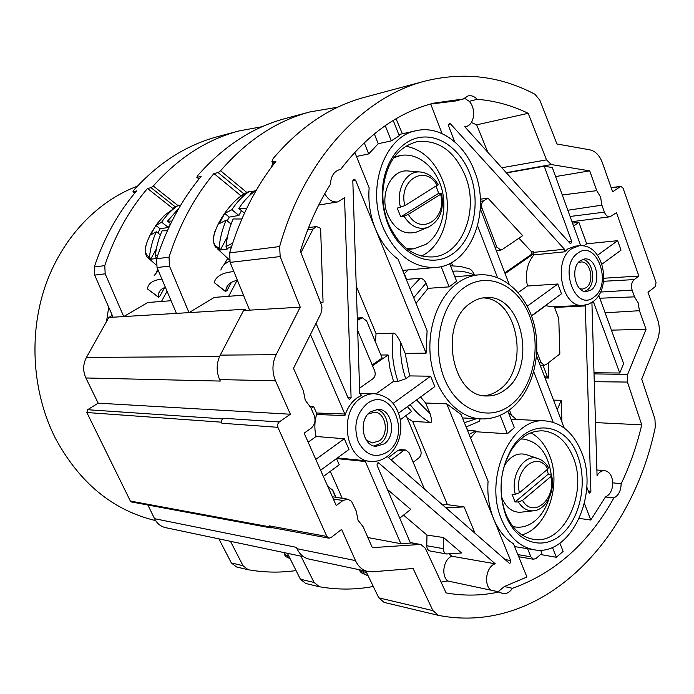 <?xml version="1.0" encoding="UTF-8"?>
<svg xmlns="http://www.w3.org/2000/svg" width="694" height="694" viewBox="0 0 694 694"><rect width="100%" height="100%" fill="white"/><g stroke="black" fill="none" stroke-linecap="round" stroke-linejoin="round"><path stroke-width="1.04" d="M223.147 418.222L222.236 418.829L221.395 422.178L221.889 423.236L221.646 420.451L223.147 418.222L279.17 421.969L290.387 414.231L275.509 380.789C271.909 371.958 272.117 363.257 276.134 354.686L300.242 307.164L280.168 256.563L279.639 246.535C304.38 158.952 363.083 96.856 424.962 81.111C463.679 71.577 500.365 75.967 535.013 94.297L539.897 100.283L556.918 143.979L589.839 149.826C595.426 151.11 599.616 155.439 602.401 162.804L612.62 191.804L620.835 186.322L623.082 188.204L656.047 282.475L655.231 286.665L648.005 292.261L657.652 319.648C659.942 326.727 659.829 333.658 657.313 340.424L641.716 379.08L654.945 419.02L655.31 427.027C631.557 542.422 541.06 635.383 438.452 615.37L432.917 610.616L413.103 568.516L372.097 571.813L367.846 571.535L308.977 559.069C303.712 557.829 299.713 554.367 296.989 548.702L296.364 547.34L154.554 518.687L147.883 505.024M328.887 538.171L271.198 527.466L269.246 525.844L326.874 536.453L328.887 538.171L330.995 537.607L341.604 529.392L355.484 560.605C358.295 566.616 362.415 570.26 367.846 571.535M326.874 536.453L277.869 427.322L277.617 424.346L279.17 421.969M339.513 169.588L340.103 169.449C334.022 171.227 330.83 176.129 330.526 184.153C317.939 204.097 307.902 226.444 300.389 251.202L321.261 304.397L322.007 307.685L320.923 313.549L293.51 368.306L303.399 390.826L305.273 400.308L310.652 407.326L314.148 415.272C315.944 420.564 314.911 424.893 311.042 428.276L304.146 433.143L336.26 505.562L342.931 500.504L347.755 499.168L351.494 501.268L356.265 511.122L358.026 520.231L363.118 526.729L372.314 547.653L419.705 544.486L410.31 542.708M367.863 537.529L400.88 543.706L410.466 543.072L377.154 465.561C376.911 463.644 377.371 462.716 378.542 462.794L495.273 563.797C486.373 566.174 483.302 584.53 490.91 590.178L499.151 591.93C481.81 595.782 464.121 596.111 446.103 592.919L425.37 548.312L420.972 544.556L419.705 544.486M499.151 591.93L502.551 593.587C506.368 594.168 509.656 592.407 512.432 588.295L504.33 586.534L526.928 577.018L513.456 543.766C504.972 538.492 498.353 530.164 493.599 518.791L510.654 560.605C510.879 562.461 510.428 563.337 509.309 563.233L387.226 456.513M579.317 518.418L590.794 520.032L605.437 496.973L613.904 497.858C588.85 542.925 555.026 573.071 512.432 588.295M613.904 497.858C618.51 495.585 620.93 490.901 621.147 483.805L612.776 482.833C612.221 475.72 609.54 471.668 604.734 470.671C601.715 470.515 599.156 472.137 597.048 475.537L591.913 302.428M605.116 312.812L639.443 310.695L646.053 329.286L627.645 374.422L627.428 382.064L641.733 424.841C636.823 445.617 629.97 465.266 621.147 483.805M639.443 310.695L638.168 302.862L634.516 296.85L599.816 298.22M567.831 210.256L601.906 205.155L604.396 212.156C605.68 215.357 607.536 216.901 609.957 216.788L616.498 212.711L638.862 276.056L634.212 279.587C631.583 282.12 630.881 285.633 632.121 290.109L634.516 296.85M601.906 205.155L600.579 197.053L596.745 190.642L562.279 194.979M580.713 245.685L552.303 167.54L544.235 166.23L571.665 241.321L570.78 243.646L570.017 243.29L464.737 126.707L465.821 126.56C474.314 125.224 476.509 108.819 469.231 101.341L477.203 99.311C494.917 100.734 511.912 105.401 528.177 113.304L546.508 159.88L551.357 164.565L589.709 170.863L596.745 190.642M477.203 99.311C474.384 96.345 471.339 95.208 468.06 95.893L463.392 98.982L455.281 101.029L430.731 104.039L442.113 133.63M340.676 169.353C367.69 134.185 398.703 112.124 433.715 103.154L463.392 98.982M300.242 307.164L249.588 310.149L230.122 262.384L229.61 252.92C240.211 217.56 255.635 187.042 275.891 161.355L271.857 161.719L273.115 158.596C300.207 126.776 330.769 106.321 364.792 97.229L424.962 81.111M228.664 296.295L237.148 280.263M271.475 167.115L272.837 162.561M337.796 107.188L309.888 111.934C276.654 120.825 246.891 140.44 220.597 170.767L246.899 192.533M241.278 196.038L213.943 173.526L218.107 172.589L220.597 170.767M223.772 265.056L227.797 258.307M229.688 261.187C224.934 263.208 221.993 266.166 220.857 270.061M225.776 291.766L214.194 282.588L225.715 291.437L226.097 288.851C227.294 284.575 231.059 281.695 237.383 280.211M233.869 271.597C222.609 272.525 216.06 276.134 214.238 282.432L214.194 282.588M231.345 282.449L227.224 290.222L225.715 291.437M213.943 173.526C194.459 196.983 179.486 224.856 169.024 257.136L169.457 266.071L189.02 312.63L214.299 297.405L243.473 295.158M169.457 266.071L157.035 267.563L156.61 258.767C166.976 226.99 181.819 199.534 201.13 176.406L197.131 177.308L197.278 176.05C223.147 146.486 252.477 127.314 285.269 118.527L309.888 111.934M157.035 267.563L176.423 313.384L245.667 309.203L243.559 310.504L220.241 355.12C216.363 363.162 216.155 371.316 219.625 379.592L220.302 381.067L85.891 377.97L98.184 403.162L290.387 414.231M112.298 315.44L108.793 317.47L86.455 357.401L219.521 356.612M108.793 317.47L123.74 316.568L147.787 302.506L171.062 300.719M176.423 313.384L123.74 316.568L105.184 273.826L94.688 275.093L94.289 266.999C104.135 237.721 118.249 212.364 136.631 190.911L133.231 191.674L133.491 190.494C158.128 163.038 186.166 145.089 217.604 136.649L238.649 131.01C206.769 139.563 178.315 157.894 153.279 186.009L177.82 205.459M249.588 310.149L243.559 310.504M85.891 377.97C82.786 371.012 82.968 364.159 86.455 357.401M98.184 403.162L87.6 409.72L222.236 418.829M221.395 422.178L86.845 412.522L87.6 409.72M86.845 412.522L130.368 501.051L269.714 526.85L271.016 527.934L272.265 527.666M271.016 527.934L131.539 501.979L130.368 501.051M303.495 556.692L165.502 527.631C160.678 526.503 157.035 523.528 154.554 518.687M137.403 186.157C96.77 201.347 61.428 238.615 44.937 287.064C28.628 335.566 32.54 392.639 55.043 437.602C79.229 482.712 112.758 510.376 155.63 520.604M108.706 307.199L106.52 321.548M269.246 525.844L269.714 526.85M365.868 571.119L378.785 597.846L384.198 602.392M300.962 556.154L314.07 582.457L319.413 586.751C337.666 589.917 355.623 589.822 373.294 586.482M236.446 566.929L231.354 562.955L218.896 538.874M230.477 541.311L243.03 565.705L248.166 569.731C264.31 572.576 280.281 572.854 296.06 570.563M305.716 583.481L300.407 579.23L287.403 553.3M288.721 555.92L287.099 555.478L287.116 555.955L288.01 557.551L290.031 558.54M366.545 572.533L363.188 571.691L363.205 572.212L364.133 573.929L368.132 575.812M156.818 271.614L157.659 269.038M158.275 270.487L154.172 275.657M158.518 297.292L147.449 288.895L158.414 297.006L158.744 293.189C159.603 290.491 161.823 288.539 165.398 287.333M161.936 279.135C154.016 279.934 149.314 282.588 147.839 287.099L147.449 288.895M164.565 287.628L160.045 295.87L158.414 297.006M172.754 208.4L147.501 188.464L151.032 187.675L153.279 186.009M147.501 188.464C128.954 210.204 114.718 235.917 104.777 265.611L105.184 273.826M262.271 126.655L238.649 131.01M161.476 301.456L167.054 291.254M94.688 275.093L113.079 317.21M173.023 208.217L178.618 205.103L180.492 205.554M160.366 234.928L156.289 231.779C152.697 239.586 150.442 247.958 149.514 256.901L150.641 259.235L156.445 258.472L155.317 256.121C156.245 247.107 158.51 238.667 162.118 230.807L167.358 230.772M178.618 205.103L178.306 205.277C171.852 209.649 166.3 215.296 161.641 222.21L168.347 227.424L160.201 228.812L157.868 232.993M170.524 223.529L168.347 227.424M156.35 248.981L150.641 259.235M170.689 223.668L167.497 221.169L178.974 208.131M167.497 221.169L171.982 221.065M156.289 231.779L150.581 234.945L155.89 225.472L161.641 222.21M155.89 225.472L160.201 228.812M229.35 259.86L217.326 248.704M241.486 210.672L238.909 215.452L231.857 209.727C236.749 202.223 242.579 196.116 249.346 191.397L251.679 191.744L249.693 195.422M255.609 190.572L251.679 191.744M244.47 213.101L238.814 208.486C243.724 200.93 249.58 194.771 256.381 190.026L256.459 189.974M231.102 224.032L226.235 220.119C222.462 228.595 220.093 237.712 219.122 247.463L220.302 250.005L227.207 249.094L226.018 246.526C226.99 236.697 229.376 227.511 233.158 218.966L241.842 219M227.519 236.611L220.302 250.005M238.909 215.452L229.254 217.092L227.198 220.892M238.814 208.486L246.682 208.4M226.235 220.119L219.148 223.702L224.726 213.431L231.857 209.727M224.726 213.431L229.254 217.092M335.688 497.277L332.591 490.372L327.733 486.329M336.043 497.338L332.834 490.276L327.663 486.182M330.318 471.339L342.211 498.301M441.089 582.127L447.621 580.965C440.863 575.213 443.692 558.965 451.889 556.241L449.122 553.89M426.767 545.744L443.353 548.65C443.449 551.6 444.559 553.378 446.676 553.977L430.072 550.984C427.964 550.394 426.862 548.642 426.767 545.744L426.983 535.065L403.526 515.113M387.391 489.383L410.744 509.396L399.744 518.123M495.273 563.797L451.889 556.241M443.353 548.65L443.579 537.546L461.588 552.979L446.676 553.977M443.579 537.546L426.983 535.065M498.119 591.713L504.33 586.534M359.735 393.255L374.569 393.732C369.789 393.611 365.252 395.042 360.958 398.035C338.152 412.331 345.491 460.608 370.405 461.363L364.385 460.643L365.365 461.519L400.88 543.706M540.505 554.523L556.371 557.299L563.129 551.383L559.893 543.159M447.621 580.965L490.91 590.178M501.753 519.936C509.196 537.121 519.936 547.063 533.99 549.743C570.251 557.265 599.547 494.77 581.65 452.514C573.773 433.099 561.672 422.568 545.363 420.911C511.374 416.643 483.137 478.244 501.753 519.936M517.845 554.61L530.875 556.822L527.614 548.702M530.875 556.822L533.513 559.26L536.124 558.401L541.867 553.318L540.591 550.125M556.371 557.299L552.424 547.349M590.794 520.032L584.4 503.419M605.437 496.973C610.139 494.727 612.585 490.016 612.776 482.833M586.76 486.954L588.824 492.332L589.64 493.096L590.889 491.326L585.302 305.933L554.61 307.442M585.137 305.152L585.302 305.933M593.275 301.474L619.751 372.999L623.594 363.63L598.766 295.332M641.733 424.841L595.461 422.594M593.96 372.756L619.751 372.999M646.053 329.286L611.414 330.144M638.862 276.056L603.815 278.242M573.574 226.044L578.9 222.34L586.673 243.82L617.651 240.671L621.026 250.178L601.932 264.162M578.9 222.34L572.507 223.112M589.709 170.863L555.59 176.571M506.481 172.927L544.235 166.23M528.177 113.304L476.683 124.842L487.847 152.298M476.683 124.842L471.347 122.508M469.231 101.341L464.277 98.019M579.264 245.763L571.856 248.608C552.398 260.623 561.836 308.075 582.943 305.395L588.382 304.241L593.327 301.422C612.221 287.75 603.719 243.334 579.264 245.763L575.126 246.162L567.727 248.999L564.526 251.844L564.465 249.241L450.449 123.836L448.48 124.33M454.648 141.776L448.541 125.822L449.33 123.419L450.449 123.836M428.163 104.699L430.731 104.039M324.818 193.661C328.028 199.698 332.374 202.44 337.857 201.885L344.554 197.677L351.086 397.488L349.498 399.449L348.327 398.503L316.022 323.335M354.773 152.342L369.139 187.77C368.072 202.058 370.162 215.773 375.428 228.916L355.545 180.154L353.914 179.078L352.812 180.83L359.752 393.698L361.643 395.346L357.106 397.888C351.468 401.982 347.399 407.881 344.909 415.593L344.84 414.023L310.452 334.456M320.593 302.705L323.057 302.202L320.619 228.283L316.395 226.513L313.081 229.055L300.944 252.616M311.129 408.419L313.714 406.623L309.602 406.45M313.714 406.623L316.507 412.991L344.84 414.023M316.507 412.991L316.594 414.492L344.909 415.593M316.594 414.492C314.443 421.831 314.295 429.161 316.143 436.491L344.311 438.738L348.978 449.46L320.593 470.246M364.385 460.643L337.449 457.901M445.106 507.184L448.402 507.635L446.45 508.364M448.402 507.635L464.121 506.906L475.095 533.434M416.574 399.944L430.133 413.867C432.102 420.373 432.032 423.219 429.924 422.412L412.678 421.414L407.178 417.927M412.678 421.414L447.413 504.668L442.486 504.894M391.164 459.966L403.231 450.84L405.79 450.05L409.208 452.878L424.476 489.131M388.44 457.58L397.983 450.389L400.533 449.599L405.79 450.05M406.146 415.454L420.642 450.111C421.648 453.251 421.067 455.854 418.898 457.91L413.182 462.299M400.325 419.74L411.594 411.438L407.378 406.675M398.564 413.138L434.843 386.558L430.61 376.2L409.651 375.914L405.175 353.35L426.09 353.177L427.088 330.734L398.096 259.218C388.406 252.026 380.85 241.92 375.428 228.916L426.09 353.177M441.124 266.583L449.157 286.865L456.626 281.252L449.634 263.52M449.157 286.865L428.077 288.34L415.992 303.365M446.745 403.847L493.599 518.791C489.001 507.271 487.153 494.727 488.073 481.168L461.042 414.483L446.745 403.847L425.656 403.014L420.564 397.02M466.429 426.897L467.591 430.644M469.127 434.418L475.503 430.957L467.877 430.471M480.179 418.855L478.921 421.51M500.096 415.342L507.392 433.759L475.815 431.746L470.575 437.992M475.503 430.957L475.815 431.746M507.392 433.759L514.358 427.678L507.808 411.065M511.625 415.489L509.431 409.911M508.555 412.947L516.414 419.436M553.187 422.299L533.738 371.75M536.549 355.762L564.187 427.972M544.634 376.877L547.462 376.92L543.003 365.235M545.042 377.952L548.746 378.03L547.462 376.92M554.35 306.731L558.774 318.537L559.85 353.966L546.031 364.602L544.243 365.244L540.956 362.45L536.818 351.641M548.286 362.875L548.746 378.03M557.23 409.79L561.264 400.256L561.923 422.056M561.264 400.256L553.534 400.143M531.578 316.022L545.727 305.655L552.172 306.826L582.943 305.395M531.483 315.77L561.472 293.805L557.837 284.011L527.284 306.149M518.947 238.189L531.526 251.722L533.096 251.566L533.825 252.347L533.886 254.872C527.197 263.087 525.037 273.471 527.423 286.015L518.192 292.582M527.423 286.015L557.837 284.011M509.101 284.046L480.291 208.781M533.825 252.347L564.465 249.241M494.996 247.185L496.817 247.003L500.773 250.1L502.17 249.58L522.686 235.656L487.908 198.085L480.326 199.23M545.258 305.681L545.727 305.655M505.111 273.618L532.975 254.256L533.096 251.566M504.824 272.863L531.404 254.403L531.526 251.722M480.404 201.321L483.588 200.852L487.908 198.085M496.817 247.003L481.966 208.157C481.02 204.973 481.558 202.535 483.588 200.852M580.514 260.545C569.921 267.216 575.144 293.137 586.708 291.584L591.219 289.875C601.733 282.978 596.354 257.179 584.695 258.949L580.514 260.545M584.608 291.419L587.046 290.127C596.58 283.881 593.283 260.718 582.63 259.409M579.88 288.756L582.431 289.112L586.161 287.706C594.923 281.99 590.455 260.554 580.757 262.011L578.267 262.722M583.732 245.91L586.673 243.82M597.534 255.245L617.651 240.671M477.593 225.836L497.503 277.574M451.412 262.584L452.661 265.759M468.892 268.621L469.43 268.821C471.174 269.472 472.848 271.545 474.462 275.024L474.523 275.18M404.307 273.609L406.632 279.37L420.113 278.285C422.533 278.407 424.502 280.038 426.003 283.161L428.077 288.34M408.254 269.897L404.047 273.878M356.248 286.162L376.07 333.675L393.056 333.198C394.539 332.426 397.046 335.419 400.568 342.185L405.175 353.35M375.367 341.856L376.07 333.675M357.367 320.428L362.337 317.765L366.623 320.932L382.142 358.043L372.192 364.957M357.696 330.535L374.673 370.856C375.749 374.153 375.133 376.816 372.825 378.837L359.57 388.146M372.522 365.755L388.067 354.955L380.867 354.998M400.568 342.185C400.074 354.929 401.8 367.1 405.747 378.716L398.044 381.448L393.541 381.362L389.967 368.471L388.067 354.955M405.747 378.716L409.651 375.914M430.61 376.2L393.09 403.396M393.541 381.362L376.044 393.828M383.218 227.875C395.667 254.967 413.173 268.162 435.719 267.459C470.723 265.507 491.326 212.251 474.514 171.21C464.243 143.328 439.337 125.224 416.383 130.663C384.433 136.093 365.981 188.308 383.218 227.875M374.3 133.881L378.23 143.727L391.286 140.882L399.25 135.72L393.22 120.435M378.23 143.727L368.714 153.903L364.229 142.747M356.447 156.471L368.714 153.903M391.286 140.882L385.239 125.631M396.031 118.752L402.381 133.777M388.232 224.769L387.044 221.638C383.461 211.41 381.934 200.844 382.463 189.93C383.869 162.57 400.204 140.335 420.156 137.369C440.117 134.289 460.885 150.06 469.985 174.02C481.341 203.394 473.23 240.384 451.924 254.36C430.801 268.778 400.577 255.635 388.232 224.769M388.362 223.537L387.252 220.605C383.886 211.011 382.455 201.095 382.958 190.859C385.717 163.801 396.959 147.44 416.678 141.776C438.131 139.303 454.336 150.659 465.284 175.851C479.485 210.299 462.247 255.045 432.969 256.919C413.763 257.665 398.894 246.543 388.362 223.537M421.423 256.034C444.134 245.797 454.119 208.486 442.373 179.763C434.409 160.618 422.212 149.427 405.799 146.182M407.63 249.398L413.641 248.825L425.778 244.453C440.881 234.754 447.786 210.065 441.67 188.551C435.693 166.985 417.484 152.064 400.317 155.569L393.663 157.824M400.317 155.569L394.374 156.861M406.693 248.686L413.641 248.825M417.901 231.458L416.253 232.126C404.203 235.188 394.721 229.497 387.807 215.045C379.08 195.153 390.809 169.449 407.543 170.932L409.304 171.08M436.17 186.348L438.677 193.296L441.584 193.409L440.621 194.294L408.367 214.351L404.003 216.129L400.75 216.84L397.263 208.122L404.871 205.615L438.166 184.639M438.677 193.296L400.75 216.84M505.137 389.785C537.46 367.647 522.27 293.527 485.644 297.596C480.491 297.917 475.607 299.669 470.983 302.862C438.174 322.866 451.395 397.697 486.962 395.962C493.46 396.101 499.524 394.036 505.137 389.785M484.117 395.719C489.582 395.25 494.683 393.229 499.42 389.638C530.398 368.462 517.993 297.813 482.807 297.917M506.126 516.249L505.683 515.121C497.936 491.812 499.94 469.621 511.686 448.567C529.964 417.458 566.261 422.906 577.677 455.871C587.679 481.714 580.574 517.793 561.888 534.207C543.367 551.001 516.926 543.281 506.126 516.249M505.839 514.081L505.423 513.022C498.153 491.144 500.027 470.324 511.062 450.553C519.867 437.055 530.468 430.488 542.855 430.853C556.458 432.327 566.564 441.158 573.183 457.355C588.312 492.896 563.675 545.415 533.278 539.299C521.289 537.104 512.137 528.698 505.839 514.081M521.871 534.848C547.132 528.368 561.854 484.854 549.518 455.464C545.311 444.88 539.125 437.315 530.962 432.787M512.909 526.494L515.321 526.989C522.53 527.908 529.27 525.705 535.568 520.379C541.693 514.965 546.169 507.661 548.997 498.448M551.253 474.896C548.173 453.616 538.822 441.662 523.198 439.05L520.76 439.016M521.715 512.111L520.396 512.259C512.424 512.415 506.36 507.8 502.204 498.431L501.458 496.392M504.226 465.943C509.995 456.374 517.108 452.531 525.558 454.423L526.824 454.848M546.95 469.76L548.338 474.054L551.539 475.425L550.784 476.605L522.53 500.417L518.392 501.953L515.087 501.97L512.025 494.328L515.321 494.284L519.468 492.74L547.826 469.023L548.425 467.435M548.338 474.054L515.087 501.97M464.121 506.906L447.413 504.668M430.133 413.867L425.656 403.014M370.605 411.707C358.156 419.67 362.32 446.095 376.018 446.346L384.294 443.83C396.725 435.546 392.188 409.156 378.291 409.304L370.605 411.707M374.075 446.008L380.373 443.509C391.91 435.806 389.056 411.516 376.33 409.382M366.371 440.204L372.4 442.937L379.245 440.863C389.586 434.01 385.838 412.097 374.292 412.193L367.985 414.101M365.365 461.519L336.547 458.561M323.361 476.474L339.227 464.772L336.512 458.587M315.787 459.402L344.311 438.738M308.145 442.182L316.143 436.491M611.223 187.848L620.184 186.582M279.639 246.535L229.61 252.92M280.168 256.563L230.122 262.384M218.107 172.589L244.149 194.094M274.512 163.116L273.158 161.962M229.115 261.43L229.627 260.97M169.024 257.136L156.61 258.767M276.134 354.686L220.241 355.12M275.509 380.789L219.625 379.592M355.484 560.605L296.989 548.702M221.889 423.236L277.869 427.322M378.785 597.846L432.917 610.616M243.03 565.705L231.354 562.955M314.07 582.457L300.407 579.23M288.01 557.551L286.049 556.753L284.262 554.454M287.116 555.955L284.245 553.864L284.184 552.624M364.133 573.929L361.279 572.767L359.258 570.208M363.205 572.212C360.394 571.362 359.041 570.52 359.136 569.696M199.083 178.896L197.131 177.308M151.032 187.675L175.235 206.812M104.777 265.611L94.289 266.999M134.888 192.967L133.231 191.674M155.317 256.121L157.859 254.967M156.081 258.151L156.913 257.821M146.156 244.843C144.699 250.517 145.115 254.663 147.406 257.266L150.277 258.923M178.306 205.277L164.495 215.331L157.538 223.182L151.778 231.943C144.152 245.936 143.398 254.256 149.514 256.901M226.018 246.526L232.672 243.126M226.825 248.747L231.553 246.57M214.186 243.282L215.765 247.264L219.92 249.658M249.346 191.397C227.25 199.282 201.911 245.633 219.122 247.463M342.931 500.504L333.363 499.021M379.236 463.089L377.796 463.002M591.913 302.463L593.917 302.272M627.645 374.422L593.995 373.893M632.121 290.109L600.553 292.053M634.212 279.587L603.563 281.278M551.357 164.565L506.238 172.667M571.665 241.321L568.412 241.512M347.755 397.168L351.086 397.488M307.72 229.818L313.081 229.055M361.643 395.346L360.637 395.302M510.654 560.605L504.807 559.459M397.983 450.389L403.231 450.84M480.951 418.898C491.855 419.289 501.797 415.949 510.775 408.879C531.804 392.162 541.476 357.237 534.632 326.605C527.882 296.086 504.911 273.002 479.025 274.833C471.92 275.405 465.154 277.86 458.708 282.198C437.871 296.199 425.769 330.535 431.13 362.268C436.37 394.036 457.979 417.875 480.951 418.898L462.438 417.935M464.373 422.698L476.7 418.673M588.312 490.996L590.889 491.326M539.108 362.45L540.956 362.45M533.886 254.872L564.526 251.844M531.404 254.403L532.975 254.256M480.317 208.391L481.966 208.157M593.873 297.153C612.871 284.297 596.536 238.693 577.816 253.154C558.106 265.949 575.43 312.586 593.873 297.153M474.462 275.024C467.418 271.857 460.157 270.599 452.679 271.233M420.113 278.285L410.145 288.93M426.003 283.161L413.711 297.735M352.812 180.752L355.545 180.154M357.306 318.546L360.403 318.416M393.056 333.198C391.086 349.941 392.752 366.024 398.044 381.448M429.447 226.704L427.599 227.485C418.343 230.096 410.475 226.313 404.003 216.129M421.735 172.147L419.74 171.956C406.129 170.871 395.623 189.913 400.507 207.402M440.621 194.294C447.344 219.035 420.529 236.376 408.367 214.351M437.255 185.68C425.743 163.584 398 179.998 404.871 205.615M511.027 404.767C533.209 387.625 541.598 346.991 529.782 316.334C518.297 285.451 488.281 270.946 464.815 287.16C441.158 302.888 431.165 346.748 444.472 378.785C457.433 411.082 489.044 422.36 511.027 404.767M534.441 510.68L532.966 510.862C527.067 511.079 522.209 508.103 518.392 501.953M539.021 458.899L537.607 458.422C524.057 453.642 510.099 475.694 515.321 494.284M550.784 476.605C556.709 498.839 533.192 519.233 522.53 500.417M547.826 469.023C537.703 450.05 513.421 469.769 519.468 492.74M410.171 404.637C415.932 412.323 422.525 418.248 429.924 422.412M387.686 451.794C412.062 435.103 391.251 385.187 367.152 403.596C356.169 413.494 353.211 426.263 358.278 441.887C365.868 455.542 375.671 458.847 387.686 451.794M546.508 159.88L501.814 167.757M604.396 212.156L570.095 216.467M627.428 382.064L594.229 381.691M611.171 187.684L620.835 186.322M274.104 163.637L272.1 161.928M228.083 285.113L226.097 288.851M383.929 602.34L438.183 615.309M247.801 569.653L236.09 566.851M319.04 586.673L305.343 583.402M286.787 557.109L290.066 558.601M362.303 573.287L368.15 575.846M198.952 179.043L196.81 177.3M160.167 290.604L158.744 293.189M134.792 193.088L132.988 191.674M148.481 258.211L156.271 265.065M249.71 191.206L241.703 195.725M214.871 231.57C212.746 238.615 213.041 243.846 215.765 247.264M347.755 499.168L332.357 496.757M420.972 544.556L410.241 542.526M514.592 546.586L533.99 549.743M518.704 556.735L533.513 559.26M596.883 469.968L604.734 470.671M318.693 205.068L337.857 201.885M320.619 302.775L321.322 302.731M308.57 227.641L316.395 226.513M466.108 426.983L479.354 421.258M545.363 420.911L511.001 419.167M479.025 274.833L454.848 276.733M540.175 365.226L544.243 365.244M496.279 250.543L500.773 250.1M450.536 265.793L460.113 266.366L469.43 268.821M357.289 317.991L362.337 317.765M402.633 270.4L435.719 267.459M416.383 130.663L398.798 134.567M387.252 220.605L387.044 221.638M382.958 190.859L382.463 189.93M441.584 193.409C444.342 210.126 439.684 221.481 427.599 227.485L416.253 232.126M438.235 184.769C433.55 176.797 427.383 172.528 419.74 171.956L407.543 170.932M505.423 513.022L505.683 515.121M511.062 450.553L511.686 448.567M513.031 526.651L515.321 526.989M520.908 438.894L523.198 439.05M551.539 475.425C555.642 491.361 545.744 510.498 532.966 510.862L520.396 512.259M548.564 467.687C545.77 462.881 542.118 459.792 537.607 458.422L525.558 454.423M370.405 461.363C376.668 461.892 382.429 460.157 387.686 456.166C396.994 448.177 401.375 437.367 400.82 423.73C400.134 416.417 397.836 409.998 393.914 404.455C389.56 398.616 383.114 395.042 374.569 393.732M464.798 126.776L465.821 126.56M609.957 216.788L571.986 221.681"/></g></svg>
